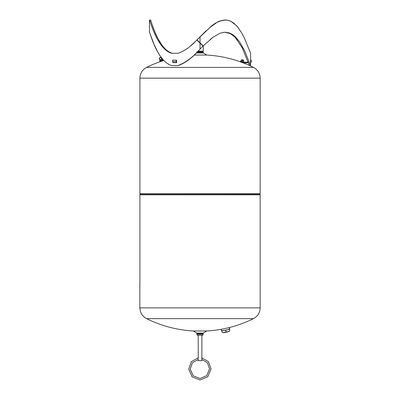<?xml version="1.0" encoding="UTF-8"?>
<svg xmlns="http://www.w3.org/2000/svg" width="400" height="400" viewBox="0 0 400 400"><rect width="100%" height="100%" fill="white"/><g stroke="black" fill="none" stroke-linecap="round" stroke-linejoin="round"><path stroke-width="0.6" d="M201.785 44.86L202.065 44.86M197.975 51.195L203.255 51.195L203.255 45.89M242.14 61.715L240.82 61.26L241.155 60.28L242.475 60.735L242.14 61.715L243.46 62.17L243.795 61.19L242.475 60.735M241.195 60.16L243.835 61.07M241.735 60.255L241.955 59.605L243.58 60.165L243.355 60.815M249.36 65.445A120.24 120.24 0 0 0 243.495 62.99A1.29 1.29 0 0 1 243.415 62.99A120.21 120.21 0 0 0 240.18 61.79L240.345 61.32L243.22 62.31A0.645 0.645 0 0 0 243.465 62.345L248.22 62.095M243.5 62.99L248.44 62.73A0.645 0.645 0 0 0 248.44 62.73M249.525 62.82L250.455 65.52L249.385 65.52L242.155 47.62L235.08 37.23L230.455 33.67L225.045 32.24M178.595 65.52L178.12 65.52C185.71 62.565 193.015 57.085 200.03 49.095C193.17 57.085 186.02 62.56 178.595 65.52M160.4 56.265L163.745 60.465A120.24 120.24 0 0 0 163.38 60.58L159.315 61.965A120.24 120.24 0 0 0 146.595 67.385M194.085 55.055L206.865 55.055A120.24 120.24 0 0 1 240.19 61.765M200.03 67.39L253.475 67.39C257.74 69.715 259.965 73.305 260.155 78.16L139.91 78.16C140.1 73.305 142.325 69.715 146.59 67.39L200.03 67.39M139.91 78.16L139.91 193.66L260.155 193.66L260.155 78.16M195.375 53.8L196.835 52.955L203.23 52.955L206.865 55.055M196.835 52.955L196.835 52.5L203.23 52.5L203.23 52.955M197.415 51.755L203.23 51.755L203.23 52.5M197.55 51.625L203.23 51.755M159.315 61.965L163.38 60.58M159.715 60.71L159.99 61.52L162.575 60.645L162.5 59.895L159.685 60.72L162.365 59.83M162.375 60.58L162.18 60.005M160.92 61.075L160.725 60.495M161.41 60.135L161.82 59.995M159.63 59.83L161.835 59.085M161.565 59.175L159.545 59.635L161.565 59.175M160.72 57.53L159.365 57.99L160.72 57.53M159.77 57.63L160.655 57.555L159.81 57.725M206.865 330.975L193.2 330.975L196.835 333.075L203.23 333.075L206.865 330.975A120.24 120.24 0 0 0 253.47 318.645L146.59 318.64C142.325 316.315 140.1 312.725 139.91 307.87L260.155 307.87L260.155 194.79L139.91 194.79L139.995 194.47L260.065 194.47L259.63 193.715L140.45 193.66M203.23 333.075L203.23 333.53L196.835 333.53L196.835 333.075M203.23 333.53L203.23 334.275L196.835 334.275L196.835 333.53M203.23 334.275L196.835 334.275M202.91 334.405L202.91 335.235L197.155 335.235L197.155 334.405M197.155 335.235L202.91 335.235M198.275 357.75L198.185 335.34M198.185 357.565L198.185 359.495L192.415 362.71L190.23 369.15L193.24 375.85L200.05 378.495L206.765 375.62L209.55 368.825L207.365 362.715L201.88 359.495L201.79 357.75M201.88 359.495L201.88 360.675L198.185 360.675L198.185 359.495M250.55 61.85A0.43 0.43 0 0 0 250.6 61.655L250.6 60.15L251.24 60.15L251.24 61.655A1.075 1.075 0 0 1 250.55 62.66L250.6 61.59M250.55 62.645L250.455 65.52L244.84 51.2L239.585 41.81L235.06 36.48L232.43 34.43L229.53 32.98L225.32 32.24L223.07 32.43L219.68 33.4L212.95 37.3L203.21 45.935L200.03 42.825L203.21 45.935M237.365 39.89L235.645 37.83M229.98 33.435L228.385 32.805M226.265 32.33L225.16 32.245M209.985 39.655L212.725 37.47M200.03 43.125L196.855 40.015L200.03 43.125L200.03 49.095L203.025 46.085L200.03 43.125M171.52 53.28C157.7 48.99 151.05 23.39 149.53 20.2C149.36 17.73 156.54 48.73 171.52 53.28L178.12 53.28C184.59 50.99 190.835 46.565 196.855 40.015L210.145 27.28L217.11 22.375L220.665 20.805L224.2 20.05L227.62 20.215L230.815 21.285L233.725 23.105L237.555 26.88L241.79 33.065L244.415 38.06L250.6 53.28L250.6 60.15M195.19 41.64L190.705 45.76M238.815 28.49L236.345 25.51L230.815 21.285L228.39 20.39M226.43 20.05L224.775 20L218.45 21.515L212.155 25.46L200.03 36.855L206.11 30.77M171.52 65.52C156.54 60.965 149.36 29.965 149.535 32.44C151.05 35.63 157.7 61.23 171.52 65.52L178.12 65.52M150.54 20L149.465 20L149.465 32.24L154.005 44.27L157.38 51.29M149.475 28.42L149.47 27.915M149.47 29.31L149.47 29.055M149.475 23.05L149.47 22.545M149.47 23.945L149.47 23.69M176.515 61.59L176.575 62.73L172.895 62.54M172.125 53.28C158.6 48.99 152.09 23.39 150.605 20.2C150.435 17.73 157.465 48.725 172.125 53.28M155.425 33.065L156.875 36.245M158.43 39.32L160.985 43.64M210.995 26.385L215.465 23.13M219.04 21.255L225.31 20M197.04 39.865L200.03 36.855L200.03 42.825L197.04 39.865M176.65 62.055L176.515 60.15L172.66 60.15L172.66 61.655A1.075 0.535 -90 0 0 173.195 62.73M176.625 62.71A1.075 0.535 -90 0 1 176.195 61.655L176.195 60.15M229.5 327.505L229.765 328.725A4.295 0.52 167.9 0 1 229.745 328.795A4.295 0.52 167.9 0 1 226.345 329.985A4.295 0.52 167.9 0 1 221.415 330.585A4.295 0.52 167.9 0 1 221.37 330.53L221.105 329.31M229.745 328.795L229.665 328.92A4.185 0.505 167.9 0 1 226.345 330.08A4.185 0.505 167.9 0 1 221.54 330.665L221.415 330.585M222.915 330.69L221.87 330.965L221.815 330.43M226.78 329.975L224.51 330.46M229.375 328.815L229.43 329.35L228.345 329.53M226.025 332.045L229.365 331.25A3.58 0.43 167.9 0 1 229.09 331.385A3.58 0.43 167.9 0 1 225.785 332.31A3.58 0.43 167.9 0 1 222.77 332.665L226.025 332.045L225.68 330.43M222.22 332.58L221.87 330.965M229.435 329.095L229.78 330.965L229.43 329.35M139.845 282.555L139.845 308.32M139.845 282.98L139.845 307.89M139.91 282.98L139.91 194.79M139.91 308.32L139.91 307.89M202.435 45.505L202.71 45.505M159.565 59.63L159.225 58.245L161.19 57.58L161.76 58.88M176.195 61.655L172.66 61.655M201.755 357.83L208.415 361.625L211.055 368.845L207.82 376.695L200.055 380L192.19 376.925L188.73 369.175L191.345 361.645L198.29 357.785M253.47 67.385A120.24 120.24 0 0 0 249.53 65.52M140.435 193.715L139.995 194.47M260.155 194.79L260.065 194.47M196.835 51.755L196.835 52.5M161.77 60.01L161.565 59.4M160.245 60.53L160.04 59.92M161.19 57.58L160.925 57.46M159.225 58.245L159.365 57.99M202.91 51.625L202.91 51.195M253.475 318.64C257.74 316.315 259.965 312.725 260.155 307.87M146.595 318.645A120.24 120.24 0 0 0 193.2 330.975M201.88 357.565L201.88 335.34"/></g></svg>
